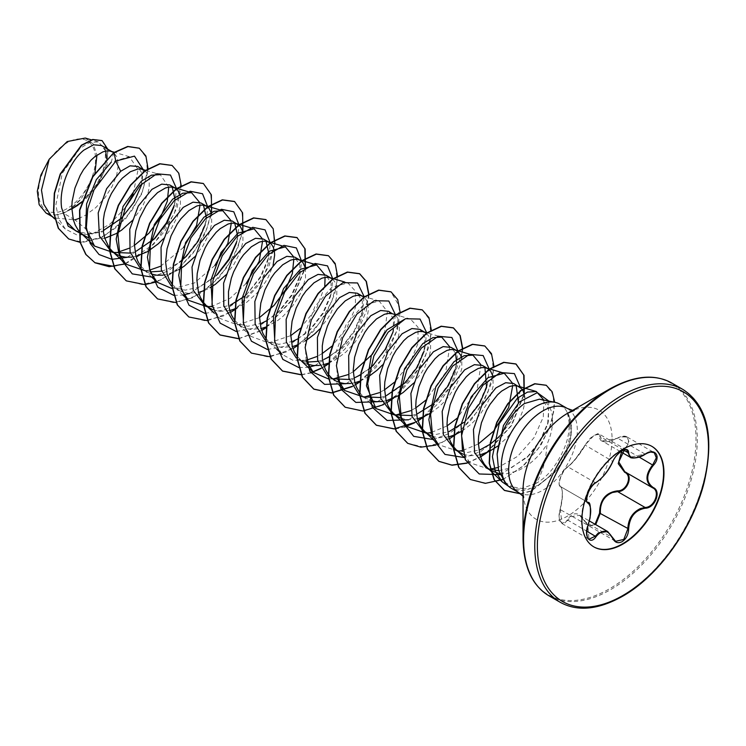 <?xml version="1.0" encoding="UTF-8"?>
<svg xmlns="http://www.w3.org/2000/svg" width="746" height="746" viewBox="0 0 746 746"><rect width="100%" height="100%" fill="white"/><g stroke="black" fill="none" stroke-linecap="round" stroke-linejoin="round"><path stroke-width="0.56" stroke-dasharray="3.73 2.8" d="M647.854 452.71L645.076 454.072L630.174 457.214M612.764 461.513L612.625 461.308C614.657 456.906 617.669 453.409 621.67 450.817L626.677 449.959L599.439 434.237L602.059 440.979L617.623 438.228L620.523 436.932L627.078 436.979L629.139 442.136L625.241 449.045L624.672 448.477C632.813 441.063 626.724 432.456 617.446 438.219C605.724 443.553 599.765 443.021 599.579 436.624C599.691 433.836 597.882 433.379 594.161 435.254L585.153 444.952C579.26 454.864 573.31 462.259 567.305 467.155C562.68 469.43 556.628 485.059 560.097 485.749C563.071 488.695 563.071 496.64 560.097 509.574C556.628 519.682 562.698 528.299 567.305 519.85C573.329 511.252 579.288 511.784 585.153 521.445C587.316 525.538 590.319 526.676 594.161 524.858L595.066 524.242M595.718 524.625L588.38 525.604L579.614 515.318L570.662 516.698L567.948 520.316L561.897 523.515L560.349 509.481C563.146 496.929 563.146 489.264 560.349 486.495C557.169 485.814 561.309 472.61 566.363 468.18L567.948 466.893C573.655 462.138 579.4 454.995 585.172 445.465C587.391 441.212 590.515 437.781 594.562 435.16L599.43 434.237C599.542 432.577 596.53 433.864 590.375 438.107L585.153 444.952M595.495 482.774A0.615 0.513 63.4 0 1 595.401 482.737L567.948 466.893A0.615 0.532 -123.2 0 0 567.492 466.931C573.823 461.671 573.301 461.14 576.164 457.988L585.05 445.045L612.625 461.308C607.785 471.36 602.041 478.503 595.401 482.737L593.695 483.958C588.305 488.21 584.249 501.368 587.801 502.338C591.531 505.611 591.531 513.276 587.801 525.333L589.023 539.172L561.869 523.496C559.174 522.069 558.567 517.407 560.05 509.509L587.997 525.361M560.097 509.574L561.99 499.158C562.754 490.654 561.869 487.819 560.498 486.569L587.689 502.282M579.614 515.318L589.415 520.978M621.465 452.188L624.672 448.477M593.713 546.818A58.039 33.514 -60 0 1 593.518 546.706A58.039 33.514 -60 0 1 584.622 500.193A58.039 33.514 -60 0 1 622.537 449.045A58.039 33.514 -60 0 1 651.556 446.173A58.039 33.514 -60 0 1 651.752 446.285M67.037 142.794A40.331 23.285 120 0 0 38.522 192.179A40.331 23.285 120 0 0 67.037 208.647A40.331 23.285 120 0 0 95.553 159.262A40.331 23.285 120 0 0 67.037 142.794M498.72 470.698L511.476 467.723L529.184 455.246L540.738 440.354L547.611 424.381L548.664 409.349L543.144 400.527L539.433 399.175M559.948 404.229A48.565 28.04 -60 0 1 567.361 412.715L567.053 412.379C572.434 429.081 567.482 448.048 552.199 469.29C547.405 475.342 542.044 480.023 536.132 483.333C542.454 473.029 546.072 460.03 546.986 444.318A43.361 25.038 -60 0 0 543.62 400.807A43.361 25.038 -60 0 0 541.064 399.642M567.361 412.715L567.492 412.79C573.842 430.097 569.44 449.362 554.297 470.605C548.832 477.496 542.743 482.681 536.048 486.159L530.164 488.602A48.565 28.04 -60 0 1 511.383 488.341M499.736 473.691L506.142 473.85L517.183 471.015C529.212 465.588 539.153 456.692 546.986 444.318M50.43 214.848L54.617 217.991L74.945 219.846L63.354 213.16A43.361 25.038 120 0 0 67.196 211.221A43.361 25.038 120 0 0 67.382 211.109L71.812 209.02M78.554 218.615L84.988 215.519L95.674 207.733L104.999 197.643L112.198 186.323L116.73 174.984L118.297 164.81L116.889 156.884L113.69 152.66M75.374 230.607L87.683 233.899L101.773 231.185M88.056 237.648L94.416 239.149L104.738 238.3M130.364 253.099L136.313 251.122M131.8 257.118L136.005 256.354M140.817 266.247L147.633 272.318L141.992 269.064L150.328 271.88M161.64 271.143L167.58 269.175L179.6 262.144M147.633 272.318L151.242 273.987M163.076 275.171L173.221 272.43L178.751 269.698M172.093 284.301L178.9 290.371L173.258 287.117L185.157 290.175L198.846 287.229L216.368 275.535M178.9 290.371L183.339 292.32L188.225 293.309L198.539 292.46M204.525 305.17L216.433 308.229L230.122 305.282M213.132 309.851L219.492 311.362L229.815 310.513M234.906 308.881L246.795 302.233L256.904 293.178L265.25 282.333L268.551 276.589L273.12 265.091M234.626 320.407L241.434 326.478L235.801 323.223L247.7 326.282L261.389 323.335M241.434 326.478L245.882 328.426L250.759 329.415L261.081 328.566M265.884 327.046L278.062 320.286L283.293 316.052L292.618 305.963L299.817 294.642L302.438 288.898L305.506 277.997L305.394 267.973L291.798 300.573L265.809 327.895M265.623 338.087L268.802 341.659L272.71 344.531L267.068 341.276L278.967 344.335L292.656 341.388M272.71 344.531L277.148 346.48L282.035 347.468L292.348 346.62M297.15 345.1L305.711 340.791M297.169 356.513L303.976 362.584L298.335 359.33L306.447 362.118M317.983 361.409L323.923 359.441M303.976 362.584L306.942 364.011M319.419 365.437L323.615 364.673M328.426 363.153L335.14 359.945L345.827 352.149L355.152 342.069L362.351 330.748L366.883 319.409L368.449 309.236L367.041 301.309L365.316 298.475L361.064 295.696M349.249 379.472L355.199 377.495M350.685 383.491L354.891 382.726M359.982 381.094L368.244 376.898M380.516 397.525L386.465 395.548M359.703 392.62L362.603 395.818L369.484 400.117M381.952 401.544L386.158 400.779M411.792 415.569L417.732 413.601M400.751 418.17L407.111 419.681L417.424 418.832M423.411 431.542L435.31 434.601L448.999 431.654M432.018 436.224L438.378 437.734L448.691 436.886M454.678 449.596L466.586 452.654L480.275 449.707M463.285 454.277L469.644 455.787L479.967 454.939M81.715 202.362L99.6 180.868L106.659 158.656M105.708 151.093L101.428 145.507M121.206 218.531L134.373 202.213L141.404 185.735L142.094 173.473L137.637 166.414M131.837 220.956L140.173 210.12L143.474 204.376L147.997 193.037L149.163 187.731L149.219 178.555L148.165 174.937L145.19 170.89M174.275 205.281L175.105 199.844M172.223 187.106L169.715 184.933M163.104 239.009L171.449 228.173L177.361 216.685L180.429 205.784L180.318 195.76M151.699 277.055L168.167 270.938L183.88 258.722L197.774 240.771L206.064 221.506L205.159 224.938L206.372 217.897M203.49 205.159L200.991 202.987M194.38 257.062L202.716 246.227L208.638 234.738L211.696 223.837L211.584 213.813M236.799 241.424L237.638 235.95M234.766 223.213L232.258 221.04M204.488 290.483L210.018 287.751M225.637 275.115L233.983 264.28L239.904 252.791L242.963 241.89L242.86 231.866L234.496 255.486L218.625 278.211L197.998 295.155L176.326 302.643M205.038 313.413L225.796 309.571L246.422 294.829L260.774 277.195L267.693 261.044L268.905 254.004M266.033 241.266L263.525 239.093M266.732 320.715L280.048 310.55L292.031 295.267L298.959 279.097L299.864 265.212L294.791 257.146M298.008 338.768L311.315 328.594L323.307 313.292L330.236 297.141L331.131 283.275L326.067 275.199M319.447 329.284L327.792 318.439L331.084 312.695L335.616 301.356L336.772 296.05L336.838 286.874L335.775 283.256L332.8 279.209M329.275 356.812L342.582 346.657L354.574 331.355L361.512 315.185L362.397 301.328L357.334 293.253M360.859 374.688L369.857 368.347M346.088 383.677L371.499 367.041L385.831 349.426L392.769 333.238L393.674 319.381L388.601 311.306M381.989 365.381L390.326 354.536L393.627 348.802L398.15 337.462L399.315 332.156L399.371 322.981L398.317 319.363L396.583 316.528L394.242 314.56M377.355 401.73L402.765 385.095L416.66 367.135L424.95 347.869L424.045 351.291L424.94 337.444L419.867 329.359M413.256 383.435L421.602 372.59L424.894 366.855L429.426 355.516L430.582 350.21L430.647 341.034L429.584 337.416L426.609 333.369M408.621 419.784L434.032 403.148L447.926 385.188L456.216 365.932L455.312 369.363L456.524 362.323M455.592 353.184L451.144 347.412M430.787 413.004L439.636 406.309L444.523 401.497L448.961 396.229L456.16 384.908L458.79 379.164L461.849 368.263L461.737 358.239M463.658 422.506L467.649 418.87L465.308 421.201L479.193 403.25L487.483 383.994L489.227 369.074M484.919 367.629L482.41 365.465M462.054 431.057L470.903 424.362L475.789 419.55L480.228 414.282L487.427 402.961L490.057 397.217L493.115 386.316L493.013 376.292M489.404 469.253L469.766 462.716L464.376 457.568L480.853 451.47L498.925 436.923L510.926 421.621L517.845 405.47L520.522 387.612M516.185 385.682L513.677 383.519M497.666 446.127L507.056 437.604L511.495 432.326L518.703 421.014L523.226 409.675L524.391 404.369L524.727 397.506M125.477 207.472L109.988 224.108L91.954 234.085L77.202 235.083L65.294 229.022L58.608 218.746L55.857 204.945L62.282 173.277L79.906 148.435L89.772 142.458L98.332 141.889L105.494 149.75L105.195 165.379L96.821 184.523L81.883 201.784M71.812 208.889L69.369 209.971L81.594 198.259L94.984 172.904M85.249 138.047L93.222 143.941L96.943 155.065M91.954 234.085L74.945 219.846M63.354 213.16L55.213 215.007L46.056 213.039M143.316 169.696L141.656 184.691M120.675 219.054L101.596 232.118L82.881 234.934M148.025 168.633L141.815 193.839L125.468 219.044L103.088 236.911L80.298 242.413M107.778 149.172L106.948 165.118L98.649 183.777L84.522 200.45L67.382 211.109M139.204 148.174L146.3 157.602L147.466 173.007L142.374 191.778L131.66 210.848L116.786 227.176L99.787 238.235L82.974 242.338L68.576 238.879M101.96 140.565L107.928 151.429L105.317 169.454L94.49 189.26L77.938 205.234M69.788 209.859L67.485 211.081M113.812 152.576L111.238 162.171L129.319 156.679L138.103 169.473L133.105 194.1M536.132 483.333L521.799 488.425L508.585 486.299M543.881 400.08L543.284 417.098L533.977 437.743L517.696 456.291L497.946 467.546M469.766 462.716L462.501 451.032M512.222 382.847L512.698 385.701M493.703 430.936L493.209 431.477M478.317 443.973L462.417 450.593M458.119 451.199L438.499 444.663M480.965 364.803L476.908 390.578L457.186 418.18M447.05 425.929L431.141 432.549M426.861 433.146L426.264 433.193M449.689 346.75L445.632 372.524L425.919 400.117M415.783 407.875L410.71 410.701M395.594 415.093L394.998 415.14M405.591 318.691L410.449 319.064L418.03 327.252L417.984 343.496L409.713 363.535L394.643 382.073M384.516 389.822L379.434 392.648M364.318 397.049L363.731 397.086M337.416 378.809L335.961 352.354L346.135 324.669L363.004 305.403L379.173 301.02L387.351 311.586L384.694 332.38M353.24 371.769L348.168 374.595M333.052 378.987L328.604 379.005M306.149 360.756L304.685 334.311L314.849 306.643L331.737 287.35L347.906 282.958L355.516 291.21L355.394 307.622L346.974 327.774L331.69 346.34M321.974 353.716L316.901 356.541M306.065 360.337L292.852 360.262L282.156 354.397L274.882 342.703M324.613 274.537L325.079 277.381M324.771 286.212L316.761 307.911L300.424 328.277M290.707 335.663L268.774 342.974L250.889 336.343L243.616 324.65M293.346 256.484L293.821 259.328M259.44 317.61L237.536 324.92L219.613 318.29L212.349 306.606M262.079 238.431L262.545 241.275M246.133 283.527L230.048 298.335L212.265 306.177M207.966 306.783L207.379 306.82M230.812 220.378L231.279 223.222M214.867 265.473L194.37 282.995L172.503 288.758M199.536 202.325L200.012 205.169M183.591 247.43L160.558 266.275M149.666 270.08L144.845 270.714M145.862 170.405L160.297 174.648L168.745 187.115M134.364 245.397L129.282 248.222M118.4 252.027L113.578 252.661M504.846 482.233L516.101 489.18L530.164 488.602M127.202 257.305L153.863 239.391M174.797 203.444L176.532 188.551M206.064 221.506L207.836 207.09M173.771 295.36L182.956 295.118M189.736 293.411L215.156 276.775M237.331 239.578L239.102 225.143M246.422 294.829L260.307 276.887L268.597 257.64L270.369 243.187M236.081 331.438L256.941 327.68L277.699 312.872L291.574 294.931L299.864 275.684L301.636 261.24M267.348 349.492L288.208 345.724L308.975 330.926L322.85 312.984L331.131 293.738L332.902 279.135M298.848 367.573L308.033 367.321M314.812 365.624L340.241 348.979L354.126 331.028L362.407 311.772L364.132 296.591M371.499 367.041L372.72 365.792M393.151 331.662L395.399 314.644M424.95 347.869L426.665 332.697M456.216 365.932L457.96 351.021M433.109 439.534L449.577 433.417L465.308 421.201M496.575 439.254L497.824 437.977M499.783 435.869L511.597 419.336L518.75 402.057M500.128 474.652L527.021 457.438L540.384 440.065L548.329 421.723L548.87 401.096M125.459 263.804L146.664 251.15L164.903 231.055L177.072 207.686L181.231 185.838M156.735 281.857L175.487 271.162L192.281 254.358L204.852 234.16L211.584 213.794M207.602 320.696L230.449 312.509M237.209 307.902L263.469 277.726L274.91 243.783M238.683 338.768L261.725 330.562M270.136 356.802L292.991 348.615M297.365 345.743L313.544 331.131L326.515 312.956L334.805 293.728L337.574 276.104M301.412 374.856L310.737 372.916M320.966 368.552L324.258 366.668M328.641 363.796L344.885 349.109L357.884 330.832L366.155 311.511L368.841 293.859M352.243 386.605L355.525 384.722M359.908 381.849L376.087 367.237L389.048 349.063L397.338 329.835L400.117 312.21M383.509 404.658L386.801 402.775M393.552 398.168L421.061 365.782L428.801 347.226L431.384 330.254M395.212 429.015L404.546 427.076M414.776 422.712L418.068 420.828M424.819 416.221L440.215 401.497L452.421 383.658L460.151 365.018L462.651 348.018M435.813 445.129L449.334 438.881M456.086 434.275L471.491 419.55L483.697 401.712L491.418 383.071L493.917 366.072M467.089 463.182L480.601 456.934M487.362 452.328L511.616 425.481L524.279 394.326M502.795 479.575L523.571 465.793L540.813 445.409L551.704 422.702L554.707 402.29M520.587 493.833L531.236 491.157L555.043 472.237L552.199 469.29M113.718 266.369L123.006 264.401M125.272 263.627L153.751 244.166L174.405 213.58L180.905 183.507L178.229 172.373L172 165.407M126.214 280.804L142.244 284.599L160.772 279.918L179.301 267.655L195.303 249.826L206.661 229.311L211.939 209.374L210.652 193.223L203.266 183.46M157.49 298.866L173.52 302.652L192.048 297.971L210.568 285.709L226.57 267.879L237.927 247.364L243.215 227.437L241.918 211.277L234.542 201.513M188.766 316.919L204.796 320.705L223.324 316.024L241.835 303.762L257.836 285.932L269.194 265.417L274.481 245.49L273.195 229.339L265.818 219.566M238.608 338.6L261.632 330.31M265.837 327.541L291.817 299.985L305.226 267.273M251.309 353.026L267.338 356.812L285.867 352.131L304.387 339.859L320.379 322.039L331.737 301.524L337.015 281.596L335.728 265.445L328.361 255.673M301.328 374.688L310.625 372.72M320.845 368.328L324.174 366.417M328.669 363.442L356.308 332.94L368.449 297.868M352.112 386.381L355.441 384.47M359.936 381.495L382.362 358.91L396.583 331.289L399.446 306.531L390.885 291.779M345.1 407.176L361.129 410.971L379.658 406.29L398.187 394.028L414.189 376.198L425.546 355.674L430.824 335.747L429.528 319.586L422.152 309.832M414.655 422.488L417.974 420.576M423.691 416.716L450.519 386.419L462.259 352.019M407.642 443.283L423.672 447.078L442.201 442.397L460.72 430.134L476.722 412.305L488.08 391.79L493.367 371.853L492.071 355.702L484.695 345.939M466.968 462.986L480.517 456.673M486.233 452.822L511.224 425.528L524.112 393.646M470.194 479.398L486.084 483.184L504.455 478.55L522.694 466.203L538.258 448.663L549.187 428.773L554.231 409.694L553.028 394.392L546.156 385.234M520.391 493.684L531.012 490.989L554.782 472.078A48.108 27.77 -60 0 0 567.053 412.379M55.213 215.007A43.128 24.898 120 0 0 81.594 198.259M567.492 412.79A48.108 27.77 -60 0 1 555.043 472.237L554.297 470.605M652.909 487.977L625.241 472.004L652.909 487.977M585.153 521.445L588.38 525.594L615.618 541.326M645.076 454.072L617.455 438.098C604.754 443.562 605.165 441.604 602.059 440.979L620.644 451.712M560.097 485.749A0.615 0.587 -65.4 0 0 560.349 486.495L587.606 502.235M560.255 486.448C557.075 485.478 560.983 471.351 567.492 466.931A0.615 0.532 -123.2 0 0 567.305 467.155M567.305 519.85L586.748 531.171M623.581 450.08L600.381 436.69A0.615 0.513 7 0 0 599.579 436.624M579.614 515.327L585.172 521.855L612.625 537.698M627.078 436.979C624.831 435.571 621.623 435.944 617.455 438.098L617.446 438.219M560.209 602.292A122.838 70.917 120 0 0 621.623 596.203A122.838 70.917 120 0 0 701.874 487.959A122.838 70.917 120 0 0 683.047 389.533M549.019 595.83A122.838 70.917 120 0 0 610.442 589.75A122.838 70.917 120 0 0 690.684 481.506A122.838 70.917 120 0 0 671.857 383.071M523.039 538.845A122.297 70.609 120 0 0 609.519 588.78A122.297 70.609 120 0 0 695.999 438.993A122.297 70.609 120 0 0 609.519 389.067M523.039 496.258L523.934 497.647L523.039 490.392A62.953 36.349 120 0 0 567.557 516.101A62.953 36.349 120 0 0 612.074 438.993A62.953 36.349 120 0 0 567.557 413.293M518.712 492.565A48.565 28.04 120 0 0 542.995 490.169A48.565 28.04 120 0 0 574.718 447.367A48.565 28.04 120 0 0 567.277 408.454M625.241 449.045L639.201 457.102M574.28 410.44L572.63 410.365M114.082 252.95L116.357 254.265M329.611 377.383L335.243 380.637M360.877 395.436L366.51 398.69M268.271 241.835L269.166 242.347M362.071 295.994L362.966 296.507M65.294 229.022L54.626 218.848M98.323 141.889L91.32 139.828M543.144 400.527L543.62 400.807M52.36 216.685L54.617 217.991M438.462 336.166L427.281 332.884M370.566 403.418L362.295 395.529M410.449 319.074L395.678 314.728M339.299 385.365L331.028 377.476M379.182 301.02L364.412 296.675M347.906 282.967L344.652 282.007M276.766 349.259L268.485 341.37M250.889 336.343L237.219 323.316M285.373 246.861L282.109 245.9M219.613 318.29L214.223 313.152M254.106 228.808L250.843 227.847M182.956 295.099L174.676 287.21M151.68 277.046L143.409 269.157M129.319 156.679L114.278 152.259M152.613 240.669L154.963 238.338M183.88 258.722L186.23 256.391M268.597 257.64L267.693 261.044M277.699 312.872L280.048 310.55M299.864 275.684L298.959 279.097M308.975 330.926L311.315 328.594M331.131 293.738L330.236 297.141M340.241 348.979L342.582 346.657M362.407 311.772L361.502 315.185M393.683 329.816L392.778 333.238M402.765 385.095L405.115 382.763M434.032 403.148L436.382 400.816M487.483 383.994L486.578 387.426M527.021 457.438L529.184 455.246M548.329 421.723L547.611 424.381M141.414 185.735L141.964 183.507M560.498 486.569L587.55 502.189M627.106 436.988L654.233 452.654"/><path stroke-width="1.12" d="M596.026 482.475C602.376 478.354 607.915 471.463 612.643 461.793C614.741 457.111 617.884 453.409 622.099 450.677C626.23 448.607 628.412 449.232 628.654 452.561C629.521 459.014 635.07 459.508 645.29 454.044C654.997 447.218 661.655 456.701 653.3 465.42C645.896 474.866 645.896 482.252 653.3 487.586C661.665 491.055 654.979 508.231 645.29 508.212C635.06 510.096 629.512 516.997 628.654 528.905C628.412 534.649 626.23 538.91 622.099 541.689C617.884 543.731 614.732 542.556 612.643 538.164C607.915 529.492 602.376 528.998 596.026 536.672C590.114 545.69 583.456 536.188 588.025 525.277C591.587 513.593 591.587 506.198 588.025 503.093C583.456 501.834 590.123 484.648 596.026 482.475A0.615 0.513 63.4 0 1 595.802 482.737C593.406 484.033 591 487.054 588.575 491.8C586.272 498.748 585.974 502.245 587.689 502.282L587.55 502.189M587.997 525.361L586.673 532.476C587.093 537.139 587.876 539.367 589.032 539.181L595.401 536.16L598.497 532.765L607.682 531.525L612.643 538.164M625.241 472.004C633.708 475.519 627.321 491.996 617.623 491.605L612.485 492.519C604.008 496.193 599.971 503.046 600.381 513.052L595.718 524.625M612.755 538.006L615.618 541.326L623.787 539.423L627.834 528.905C628.197 519.291 632.366 512.511 640.329 508.585L645.076 507.457C654.354 507.532 660.714 491.213 652.694 487.856L652.694 487.856C645.103 482.354 645.103 474.698 652.694 464.889L656.321 457.811L654.251 452.673L650.587 452.029M595.066 524.242L599.579 513.099C599.793 499.885 605.743 492.481 617.446 490.868C626.743 491.306 632.804 475.678 624.672 472.283L618.238 463.667L621.465 452.188M651.752 446.285A58.039 33.514 -60 0 1 660.406 492.864A58.039 33.514 -60 0 1 622.537 543.825A58.039 33.514 -60 0 1 593.713 546.818M622.929 449.269A58.039 33.514 -60 0 1 651.948 446.397A58.039 33.514 -60 0 1 660.844 492.91A58.039 33.514 -60 0 1 622.929 544.058A58.039 33.514 -60 0 1 593.909 546.93A58.039 33.514 -60 0 1 585.013 500.417A58.039 33.514 -60 0 1 622.929 449.269M523.039 538.845L523.039 490.392A62.953 36.349 120 0 1 567.557 413.293L609.519 389.067A122.297 70.609 120 0 0 523.039 538.845C523.487 566.662 532.15 585.657 549.019 595.83L560.209 602.292C577.451 611.813 598.236 609.818 622.546 596.296C658.504 576.145 692.959 527.982 704.252 482.047C714.472 436.429 707.404 405.582 683.047 389.533A122.838 70.917 120 0 0 621.623 395.613A122.838 70.917 120 0 0 541.382 503.858A122.838 70.917 120 0 0 560.209 602.292M554.912 402.327L539.433 399.175L524.307 403.586C509.229 415.065 500.174 431.906 497.125 454.118L498.552 470.092L504.846 482.233L507.224 484.928A48.565 28.04 -60 0 1 505.331 445.203A48.565 28.04 -60 0 1 535.665 406.626A48.565 28.04 -60 0 1 554.912 402.327A48.565 28.04 -60 0 1 559.948 404.229L567.277 408.454A48.565 28.04 120 0 0 542.995 410.86A48.565 28.04 120 0 0 511.262 453.652A48.565 28.04 120 0 0 518.712 492.565L523.039 496.258M518.712 492.565L511.383 488.341A48.565 28.04 -60 0 1 507.224 484.928M524.727 397.506L523.394 391.575L521.659 388.741L513.677 383.519L505.685 382.717L495.903 387.92L481.795 405.432L473.44 429.528L474.624 452.663L485.954 467.649L491.586 470.903L499.736 473.691M488.882 469.057L498.72 470.698M519.319 386.773L516.437 385.729L513.117 385.645L509.453 386.54L501.545 391.174L497.526 394.83L489.973 404.425L486.653 410.151L481.431 422.805L478.634 436.084L478.298 442.592L479.855 454.566L481.767 459.778L484.387 464.292L487.679 468.031L491.586 470.903M74.945 219.846L79.412 218.27M113.69 152.66L101.428 145.507L93.576 144.789L83.944 150.077C70.376 160.67 58.458 187.647 61.666 208.022L66.366 221.59L75.374 230.607L88.056 237.648M112.814 152.081L109.942 151.037L106.622 150.953L102.957 151.848L95.05 156.492L91.031 160.148L83.468 169.734L80.148 175.459L74.936 188.113L72.138 201.401L71.802 207.901L73.36 219.883L75.262 225.087L77.892 229.609L81.183 233.339L85.091 236.212M104.738 238.3L116.255 233.573L121.719 230.02L131.837 220.956M145.19 170.89L137.637 166.414L130.065 165.836L120.675 171.291L106.575 188.775L98.211 212.89L99.404 236.053L110.725 251.01L114.082 252.95M113.662 252.428L130.364 253.099M144.09 170.135L141.208 169.09L137.889 169.006L130.326 171.757L122.297 178.201L118.4 182.649L111.424 193.512L108.543 199.686L104.468 212.806L103.405 219.455L103.47 232.165L104.627 237.937L109.158 247.663L112.45 251.393L116.357 254.265L120.805 256.214L125.682 257.202L131.8 257.118M136.005 256.354L147.531 251.626L158.217 243.839L163.104 239.009M180.318 195.76L177.697 190.155L175.357 188.188L169.715 184.933L161.723 184.131L151.951 189.344L138.271 206.083L129.776 229.218L130.065 252.008L139.931 267.711M150.328 271.88L161.64 271.143M175.357 188.188L172.475 187.143L169.156 187.059L165.5 187.955L157.583 192.599L149.676 200.702L146.011 205.84L139.81 217.739L135.735 230.859L134.336 244.007L135.903 255.99L137.805 261.193L140.817 266.247M151.242 273.987L156.958 275.255L163.076 275.171M211.584 213.813L208.964 208.209L206.623 206.241L200.991 202.987L193 202.185L183.218 207.388L169.529 224.136L161.043 247.28L161.332 270.015L171.16 285.737M206.623 206.241L203.751 205.197L200.432 205.113L196.767 206.008L188.85 210.652L180.942 218.755L177.278 223.893L171.086 235.792L167.011 248.912L165.603 262.06L167.169 274.043L169.072 279.246L172.093 284.301M198.539 292.46L204.488 290.483M234.542 201.513L242.627 212.88L242.851 231.847L240.24 226.262L232.258 221.04L224.266 220.238L214.484 225.441L200.394 242.916L192.02 267.031L193.205 290.203L204.525 305.17L213.132 309.851M237.89 224.294L235.018 223.25L231.698 223.166L228.034 224.061L220.126 228.705L216.107 232.36L208.544 241.946L205.225 247.672L200.012 260.326L197.214 273.614L196.879 280.114L198.436 292.096L200.338 297.3L202.968 301.822L206.26 305.552L210.167 308.424M229.815 310.513L234.906 308.881M268.271 241.835L263.525 239.093L255.533 238.291L245.751 243.494L232.109 260.168L223.623 283.163L223.8 305.879L233.479 321.685M273.12 265.091L274.64 255.076L274.295 250.768L273.241 247.15L271.507 244.315L269.166 242.347L266.285 241.303L262.965 241.219L259.3 242.114L251.393 246.758L243.476 254.862L239.82 260L233.619 271.898L231.279 278.379L228.481 291.667L228.546 304.377L229.703 310.15L231.614 315.353L234.626 320.407M261.081 328.566L265.884 327.046M305.226 267.273L304.853 248.651L296.964 237.545L305.161 248.987L305.394 267.954L302.773 262.368L300.433 260.401L294.791 257.146L286.8 256.344L277.018 261.548L263.329 278.314L254.843 301.487L255.151 324.221L265.026 339.943M300.433 260.401L297.551 259.356L294.232 259.272L290.576 260.168L282.659 264.811L274.752 272.915L271.087 278.053L264.886 289.952L260.811 303.072L259.412 316.22L260.979 328.203L262.881 333.406L265.623 338.087M292.348 346.62L297.15 345.1M332.8 279.209L326.067 275.199L318.066 274.397L308.294 279.601L294.642 296.302L286.147 319.381L286.371 342.125L296.153 357.884M306.447 362.118L317.983 361.409M331.7 278.454L328.827 277.409L325.508 277.325L321.843 278.221L313.926 282.855L306.019 290.968L302.354 296.106L296.162 308.005L292.087 321.125L290.679 334.273L292.245 346.256L294.148 351.459L297.169 356.513M306.942 364.011L313.301 365.521L319.419 365.437M323.615 364.673L328.426 363.153M362.071 295.994L357.334 293.253L349.342 292.451L339.561 297.654L325.89 314.383L317.404 337.462L317.647 360.178L327.429 375.937M332.548 378.8L349.249 379.472M364.412 296.675L360.094 295.463L356.775 295.379L353.11 296.274L345.202 300.908L337.285 309.021L330.301 319.885L327.429 326.058L323.354 339.178L322.291 345.827L322.356 358.537L323.512 364.309L325.415 369.512L328.044 374.035L331.336 377.765L335.243 380.637L339.682 382.586L344.568 383.575L350.685 383.491M354.891 382.726L359.982 381.094M395.678 314.728L392.331 313.749L388.601 311.306L380.609 310.504L370.827 315.707L357.157 332.427L348.671 355.562L348.932 378.315L358.751 394.037M363.815 396.853L380.516 397.525M392.331 313.749L388.041 313.432L384.376 314.327L376.469 318.962L368.552 327.074L364.897 332.212L358.695 344.111L354.62 357.231L353.222 370.38L354.779 382.353L356.691 387.566L359.703 392.62M369.484 400.117L375.835 401.628L381.952 401.544M386.158 400.779L397.683 396.051L403.138 392.499L413.256 383.435M426.609 333.369L419.867 329.359L411.876 328.557L402.103 333.76L387.995 351.263L379.639 375.341L380.814 398.504L392.144 413.489L400.751 418.17M395.072 414.897L411.792 415.569M425.509 332.613L422.628 331.569L419.308 331.485L415.653 332.38L407.736 337.015L403.726 340.68L396.163 350.266L392.844 355.991L387.622 368.645L384.833 381.933L384.488 388.433L386.055 400.406L387.957 405.619L390.578 410.132L393.562 413.582L397.786 416.744M417.424 418.832L423.374 416.855L430.787 413.004M457.652 351.245L451.144 347.412L443.152 346.61L433.37 351.814L419.252 369.335L410.897 393.44L412.1 416.576L423.411 431.542L432.018 436.224M456.776 350.667L453.904 349.622L450.584 349.538L446.919 350.433L439.002 355.068L434.993 358.733L427.43 368.319L424.11 374.044L418.888 386.698L416.1 399.987L415.755 406.486L417.322 418.459L419.224 423.672L421.854 428.185L424.828 431.636L429.053 434.797M448.691 436.886L454.64 434.909L462.054 431.057M493.013 376.292L490.392 370.687L488.043 368.72L482.41 365.465L474.409 364.663L464.637 369.867L450.537 387.361L442.173 411.447L443.357 434.62L454.678 449.596L463.285 454.277M488.043 368.72L485.17 367.675L481.851 367.591L478.186 368.487L470.278 373.121L466.259 376.786L458.697 386.372L455.377 392.098L450.164 404.752L447.367 418.03L447.031 424.539L448.588 436.513L450.491 441.725L453.12 446.239L456.412 449.978L460.319 452.85M479.967 454.939L489.078 451.507M71.812 209.02L81.715 202.362M106.659 158.656L105.708 151.093M103.293 230.561L121.701 218.065M136.313 251.122L154.963 238.338L166.945 223.054L173.893 206.875M175.105 199.844L172.223 187.106M179.6 262.144L186.23 256.391L198.212 241.126L205.159 224.938M206.372 217.897L203.49 205.159M178.751 269.698L184.253 266.126L194.38 257.062M217.496 274.444L229.479 259.17L236.417 243M237.638 235.95L234.766 223.213M210.018 287.751L215.529 284.179L225.637 275.115M230.122 305.282L244.725 296.181M268.905 254.004L266.033 241.266M261.389 323.335L266.732 320.715M292.656 341.388L298.008 338.768M305.711 340.791L314.56 334.105L319.447 329.284M323.923 359.441L329.275 356.812M355.199 377.495L360.859 374.688M369.857 368.347L373.849 364.71M368.244 376.898L377.094 370.202L381.989 365.381M386.465 395.548L405.115 382.763L417.098 367.48L424.045 351.291M417.732 413.601L432.298 404.537M436.382 400.816L448.374 385.533L455.312 369.363M456.524 362.323L455.592 353.184M461.737 358.239L460.851 355.469L457.876 351.422M448.999 431.654L463.658 422.506M467.649 418.87L479.65 403.577L486.569 387.426L484.919 367.629M480.275 449.707L489.973 444.355M490.299 444.122L498.925 436.914M518.451 402.84L516.185 385.682M489.357 451.358L497.666 446.127M81.883 201.784L72.977 208.078M52.36 216.685L46.056 213.039L39.156 204.684L37.3 191.237L40.862 175.096L49.227 159.206L67.177 141.572L85.249 138.047L91.32 139.828M96.943 155.065L94.984 172.904M49.227 159.206L41.478 190.099L43.781 204.255L50.43 214.848L54.626 218.848M120.675 171.291L115.779 161.089L134.466 156.128L143.316 169.696M141.656 184.691L133.898 202.343L121.206 218.531M82.881 234.934L68.184 226.178L61.666 208.022M127.202 257.305L111.9 259.328L99.041 254.517L90.191 243.42L86.349 227.446L87.786 208.731L94.033 189.792L115.779 161.089L114.073 152.725L127.986 146.598L139.334 148.249L145.908 156.026L148.025 168.633M80.298 242.413L68.697 238.953L58.533 228.388L53.731 212.414L54.57 193.41L60.473 174.154L81.64 145.367L92.961 139.614L102.09 140.64L107.778 149.172M113.812 152.576L92.616 176.643L79.552 210.074L80.008 242.17L85.762 254.395L95.078 262.825L86.023 254.545L80.27 242.319L79.813 210.223L92.877 176.802L113.812 152.576L127.725 146.44L139.204 148.174M68.576 238.879L58.272 228.239L53.47 212.265L54.309 193.261L60.212 174.005L81.379 145.218L92.7 139.465L101.96 140.565M77.938 205.234L71.812 208.889M133.105 194.1L125.477 207.472M508.585 486.299L502.282 481.953L495.269 471.155L492.425 456.683L499.186 423.7L517.398 398.159L527.525 392.07L536.299 391.51L543.881 400.08M497.946 467.546L489.404 469.253M462.501 451.032L461.028 424.577L471.192 396.909L488.07 377.616L504.259 373.224L512.222 382.847M512.698 385.701L508.66 407.484L493.703 430.936M493.209 431.477L478.317 443.973M462.417 450.593L458.119 451.199M424.828 431.636L438.499 444.663L431.608 433.995L428.857 419.672L435.729 387.015L454.006 361.707L464.161 355.702L472.983 355.18L480.965 364.803M457.186 418.18L447.05 425.929M431.141 432.549L426.861 433.146M426.264 433.193L407.232 426.609L400.332 415.942L397.581 401.6L404.472 368.934L422.768 343.636L432.913 337.64L441.716 337.127L449.689 346.75M425.919 400.117L415.783 407.875M410.71 410.701L395.594 415.093M394.998 415.14L375.965 408.556L366.445 385.794L371.294 355.506L387.043 329.769L405.591 318.691M394.643 382.073L384.516 389.822M379.434 392.648L364.318 397.049M363.731 397.086L344.689 390.503L337.416 378.809M384.694 332.38L372.31 354.369L353.24 371.769M348.168 374.595L333.052 378.987M328.604 379.005L313.423 372.45L306.149 360.756M331.69 346.34L321.974 353.716M316.901 356.541L306.065 360.337M274.882 342.703L273.418 316.239L283.601 288.562L300.461 269.297L316.64 264.914L324.613 274.537M325.079 277.381L324.771 286.212M300.424 328.277L290.707 335.663M243.616 324.65L242.142 298.214L252.316 270.528L269.194 251.243L285.373 246.851L293.346 256.484M293.821 259.328L292.357 273.54L285.494 289.849L274.015 305.45L259.44 317.61M212.349 306.606L210.885 280.142L221.049 252.484L237.927 233.2L254.097 228.808L262.079 238.431M262.545 241.275L259.16 261.417L246.133 283.527M212.265 306.177L207.966 306.783M207.379 306.82L188.346 300.237L181.455 289.569L178.704 275.237L185.586 242.562L203.872 217.273L214.027 211.277L222.83 210.745L230.812 220.378M231.279 223.222L227.894 243.345L214.867 265.473M172.503 288.758L157.08 282.184L150.179 271.516L147.428 257.184L154.31 224.527L172.596 199.219L182.751 193.223L191.563 192.701L199.536 202.325M200.012 205.169L196.608 225.329L183.591 247.43M160.558 266.275L149.666 270.08M144.845 270.714L125.813 264.131L118.912 253.463L116.162 239.112L123.043 206.465L141.33 181.166L151.485 175.17L160.297 174.648M168.745 187.115L167.272 201.336L160.409 217.655L148.92 233.256L134.364 245.397M129.282 248.222L118.4 252.027M113.578 252.661L94.537 246.077L85.659 228.22L86.611 203.854L96.337 179.655L111.238 162.171M153.863 239.391L166.395 222.895L174.275 205.281M176.532 188.551L170.461 175.03L156.791 173.771L140.006 185.53L125.468 207.491L117.905 234.02L120.143 258.237L132.275 273.875L151.699 277.055M207.836 207.09L202.52 193.736L190.118 191.228L174.312 200.562L159.653 219.762L150.412 244.436L149.498 268.802L157.76 287.182L173.771 295.36M182.956 295.118L189.736 293.411M216.368 275.535L228.91 259.048L236.799 241.424M239.102 225.143L233.796 211.789L221.385 209.281L205.579 218.615L190.92 237.815L181.679 262.489L180.765 286.856L189.027 305.235L205.038 313.413M270.369 243.187L265.072 229.852L252.698 227.325L236.92 236.603L222.271 255.738L212.992 280.347L211.995 304.704L220.163 323.139L236.081 331.438M301.636 261.24L296.349 247.905L283.965 245.378L268.187 254.656L253.537 273.791L244.259 298.4L243.271 322.757L251.43 341.192L267.348 349.492M332.902 279.135L327.522 265.874L315.092 263.469L299.295 272.859L284.674 292.087L275.47 316.733L274.575 341.071L282.846 359.404L298.848 367.573M308.033 367.321L314.812 365.624M364.132 296.591L357.53 282.967L342.974 282.622L325.573 296.125L311.287 319.959L305.142 347.543L309.767 371.191L324.603 384.376L346.088 383.677M372.72 365.792L385.262 349.296L393.151 331.662M395.399 314.644L388.797 301.02L374.24 300.675L356.84 314.178L342.554 338.013L336.409 365.596L341.034 389.244L355.879 402.43L377.355 401.73M426.665 332.697L420.063 319.074L405.507 318.728L388.106 332.231L373.821 356.066L367.675 383.649L372.301 407.297L387.146 420.483L408.621 419.784M457.96 351.021L451.88 337.509L438.21 336.25L421.425 348.009L406.887 369.96L399.324 396.49L401.553 420.707L413.694 436.354L433.109 439.534M489.227 369.074L483.156 355.562L469.476 354.303L452.691 366.053L438.154 388.013L430.601 414.543L432.829 438.76L444.961 454.407L464.385 457.587L456.104 449.689M497.824 437.977L499.783 435.869M520.522 387.612L514.395 373.597L500.24 372.534L482.97 385.197L468.413 408.351L461.587 435.72L465.29 459.778L479.23 473.98L500.128 474.652M548.87 401.096L537.334 392.648L519.356 401.945L503.485 425.434L497.125 454.118M95.078 262.825L109.158 266.695L125.459 263.804M181.231 185.838L178.816 173.221L172.13 165.481L159.998 163.878L145.33 170.787L130.671 185.325L118.539 205.458L111.079 228.285L109.727 250.507L114.977 268.914L126.344 280.878L144.873 284.608M145.06 284.59L156.735 281.857M211.584 213.794L211.351 194.818L203.397 183.535L191.265 181.931L176.597 188.841L161.938 203.378L149.806 223.511L142.346 246.339L140.994 268.569L146.253 286.977L157.62 298.941L176.326 302.643M234.673 201.588L222.541 199.984L207.873 206.894L193.205 221.431L181.073 241.564L173.613 264.401L172.261 286.623L177.529 305.03L188.897 316.994L207.602 320.696M230.449 312.509L234.542 309.842M234.831 309.637L237.209 307.902M274.91 243.783L273.185 228.733L265.949 219.641L253.817 218.037L239.149 224.938L224.481 239.475L212.34 259.617L204.88 282.454L203.537 304.676L208.796 323.093L220.173 335.047L238.683 338.768M261.725 330.562L265.809 327.895M297.225 237.704L285.084 236.09L270.416 242.991L255.747 257.529L243.616 277.671L236.156 300.507L234.804 322.738L240.072 341.146L251.439 353.11L270.136 356.802M292.991 348.615L297.365 345.743M337.574 276.104L335.168 263.497L328.492 255.747L316.351 254.144L301.682 261.044L287.024 275.582L274.882 295.724L267.422 318.551L266.07 340.782L271.339 359.199L282.706 371.154L301.412 374.856M310.737 372.916L320.966 368.552M324.258 366.668L328.641 363.796M368.841 293.859L366.389 281.438L359.749 273.801L347.617 272.197L332.949 279.097L318.29 293.635L306.149 313.768L298.689 336.605L297.337 358.826L302.596 377.243L313.963 389.207L331.728 392.983L352.243 386.605M355.525 384.722L359.908 381.849M400.117 312.21L397.702 299.594L391.016 291.854L378.884 290.25L364.216 297.15L349.557 311.688L337.425 331.821L329.965 354.648L328.613 376.879L333.863 395.287L345.23 407.251L362.994 411.037L383.509 404.658M386.801 402.775L393.552 398.168M431.384 330.254L428.969 317.647L422.283 309.907L410.151 308.303L395.483 315.213L380.824 329.751L368.692 349.883L361.232 372.711L359.88 394.932L365.13 413.34L376.497 425.304L395.212 429.015M404.546 427.076L414.776 422.712M418.068 420.828L424.819 416.221M462.651 348.018L460.198 335.588L453.549 327.96L441.418 326.356L426.749 333.266L412.09 347.804L399.959 367.937L392.499 390.764L391.146 412.995L396.406 431.402L407.773 443.357L420.781 447.171L435.813 445.129M449.334 438.881L456.086 434.275M493.917 366.072L491.465 353.641L484.825 346.013L472.694 344.41L458.025 351.31L443.357 365.857L431.225 385.99L423.765 408.817L422.413 431.048L427.682 449.456L439.049 461.42L452.057 465.224L467.089 463.182M480.601 456.934L487.362 452.328M524.279 394.326L524.046 375.359L516.101 364.067L503.97 362.453L489.301 369.363L474.633 383.901L462.492 404.043L455.032 426.871L453.689 449.101L458.949 467.518L470.325 479.473L485.366 483.343L502.795 479.575M554.707 402.29L552.152 391.79L546.286 385.309L534.966 383.854L521.417 390.363L508.007 403.884L497.05 422.413L490.458 443.227L489.441 463.313L494.337 479.818L504.576 490.486L520.587 493.833M94.817 262.676L113.718 266.369M123.006 264.401L125.272 263.627M172 165.407L159.737 163.728L145.069 170.638L130.41 185.176L118.278 205.309L110.818 228.136L109.466 250.358L114.725 268.765L126.214 280.804M203.266 183.46L191.004 181.782L176.336 188.691L161.677 203.229L149.545 223.362L142.085 246.189L140.733 268.42L145.992 286.828L157.49 298.866M234.412 201.439L222.28 199.835L207.612 206.735L192.944 221.282L180.812 241.415L173.352 264.243L172 286.473L177.268 304.881L188.766 316.919M265.818 219.566L253.556 217.879L238.888 224.788L224.22 239.326L212.088 259.468L204.618 282.296L203.276 304.527L208.535 322.943L219.911 334.898L238.608 338.6M261.632 330.31L265.837 327.541M296.964 237.545L284.823 235.932L270.155 242.842L255.486 257.379L243.355 277.521L235.895 300.358L234.542 322.58L239.811 340.997L251.309 353.026M328.361 255.673L316.09 253.985L301.421 260.895L286.762 275.433L274.621 295.565L267.161 318.402L265.809 340.633L271.078 359.05L282.445 371.004L301.328 374.688M310.625 372.72L320.845 368.328M324.174 366.417L328.669 363.442M368.449 297.868L368.589 294.306M368.589 293.999L366.174 281.391L359.488 273.651L347.356 272.038L332.697 278.948L318.029 293.486L305.888 313.618L298.428 336.455L297.076 358.677L302.335 377.094L313.702 389.058L331.532 392.834L352.112 386.381M355.441 384.47L359.936 381.495M390.885 291.779L378.623 290.101L363.955 297.001L349.296 311.539L337.164 331.672L329.704 354.499L328.352 376.73L333.602 395.138L345.1 407.176M422.152 309.832L409.89 308.154L395.221 315.054L380.563 329.601L368.431 349.725L360.971 372.562L359.619 394.783L364.878 413.191L376.236 425.155L394.065 428.941L414.655 422.488M417.974 420.576L423.691 416.716M462.259 352.019L462.399 348.457M462.399 348.158L459.984 335.541L453.288 327.802L441.156 326.198L426.488 333.117L411.829 347.655L399.697 367.787L392.237 390.615L390.885 412.836L396.145 431.253L407.642 443.283M484.695 345.939L472.432 344.251L457.764 351.161L443.096 365.708L430.964 385.841L423.504 408.668L422.152 430.899L427.421 449.306L438.788 461.27L451.862 465.084L466.968 462.986M480.517 456.673L486.233 452.822M524.112 393.646L523.729 375.014L515.84 363.917L503.709 362.304L489.04 369.214L474.372 383.752L462.24 403.884L454.771 426.721L453.428 448.952L458.687 467.36L470.194 479.398M546.156 385.234L534.714 383.705L521.156 390.214L507.746 403.735L496.789 422.264L490.197 443.077L489.18 463.163L494.076 479.659L504.315 490.336L520.391 493.684M615.618 541.326L607.71 531.544M620.644 451.712L630.165 457.214L626.677 449.959C626.025 449.362 624.355 449.717 621.679 451.022C617.362 454.081 614.396 457.634 612.764 461.681L612.764 461.513M624.458 449.81L618.76 461.933L624.831 471.78L652.321 487.651M599.579 513.099L628.654 528.905M617.446 490.868L617.623 491.605L645.076 507.457L645.29 508.212M625.185 471.985L624.672 472.283M612.643 461.793L612.764 461.681C608.643 470.745 602.992 477.766 595.802 482.737A0.615 0.513 63.4 0 1 595.495 482.774M587.606 502.235L587.801 502.338A0.615 0.569 115.6 0 1 588.025 503.093M587.988 502.44C590.217 501.722 590.907 506.926 590.058 518.05L588.025 525.277M586.748 531.171L596.026 536.672M628.654 452.561A0.615 0.494 -179.4 0 1 627.834 452.533L623.581 450.08M653.3 465.42L639.201 457.102M622.929 397.87A120.992 69.854 120 0 0 537.372 546.063A120.992 69.854 120 0 0 622.929 595.457A120.992 69.854 120 0 0 708.486 447.264A120.992 69.854 120 0 0 622.929 397.87M574.28 410.44L567.557 413.293L609.519 389.067C633.83 375.546 654.615 373.55 671.857 383.071A122.838 70.917 120 0 0 610.442 389.16A122.838 70.917 120 0 0 530.192 497.405A122.838 70.917 120 0 0 549.019 595.83M589.415 520.978L607.682 531.525M572.63 410.365L567.277 408.454M502.282 481.953L487.371 467.742M536.299 391.51L517.407 385.962M504.259 373.233L486.14 367.909M472.983 355.18L458.557 350.937M458.221 350.834L454.864 349.855M407.232 426.609L393.562 413.582M441.716 337.127L438.462 336.166M427.281 332.884L423.597 331.802M375.965 408.556L370.566 403.418M344.689 390.503L339.299 385.365M313.423 372.45L299.752 359.423M344.652 282.007L329.788 277.643M282.156 354.397L276.766 349.259M316.64 264.914L298.521 259.589M282.109 245.9L267.255 241.536M214.223 313.152L205.952 305.263M250.843 227.847L235.988 223.483M188.346 300.237L182.956 295.099M222.83 210.754L204.712 205.43M157.08 282.184L151.68 277.046M191.563 192.701L173.445 187.377M125.813 264.131L112.142 251.104M145.862 170.405L142.178 169.323M94.537 246.077L80.876 233.05M114.278 152.259L110.912 151.27M671.857 383.071L683.047 389.533M630.174 457.214C629.932 458.333 638.548 458.93 645.271 454.193C649.533 451.899 652.526 451.395 654.261 452.673L654.261 452.673"/></g></svg>
